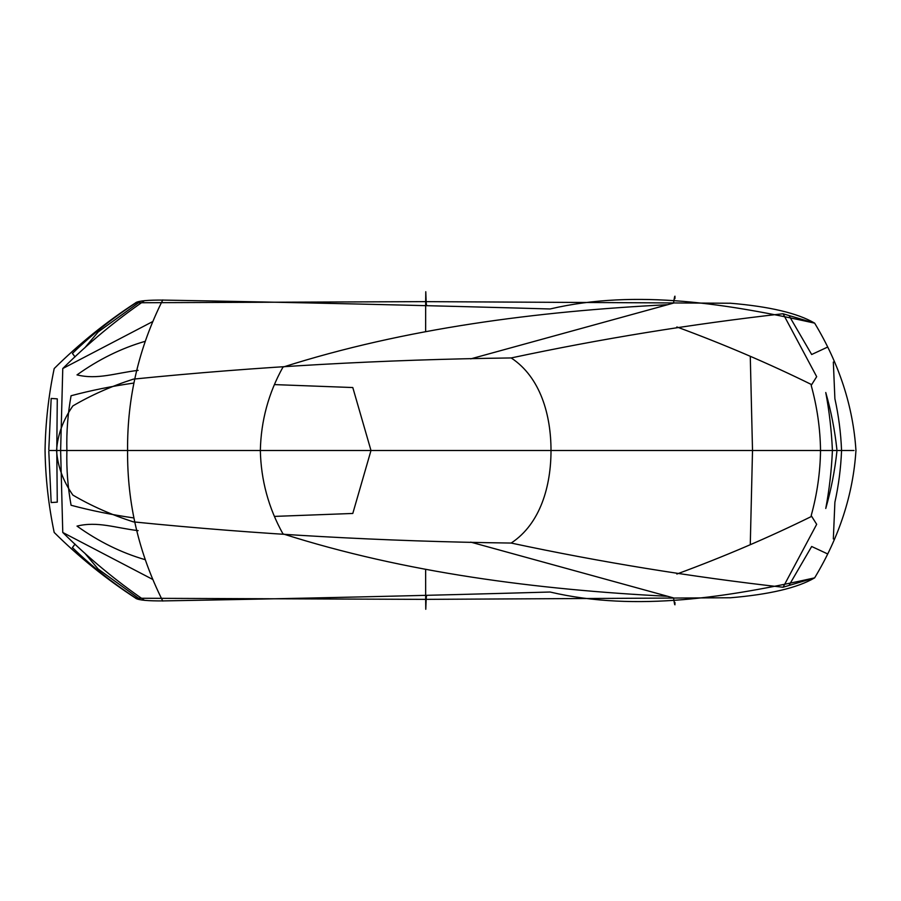 <?xml version="1.0" encoding="UTF-8"?>
<svg xmlns="http://www.w3.org/2000/svg" width="901" height="901" viewBox="0 0 901 901"><rect width="100%" height="100%" fill="white"/><g stroke="black" fill="none" stroke-linecap="round" stroke-linejoin="round"><path stroke-width="1.35" d="M673.531 303.119C674.646 295.663 675.119 294.143 674.928 298.58M729.934 597.813C769.319 594.525 797.554 587.869 814.639 577.868L783.115 587.204L816.678 524.326L811.193 515.597C817.128 494.12 820.237 472.417 820.529 450.489C820.237 428.583 817.128 406.88 811.193 385.403L816.678 376.674L783.115 313.796L814.639 323.132C839.383 364.195 853.146 406.655 855.95 450.5C853.146 494.345 839.383 536.805 814.639 577.868C729.36 596.789 636.624 612.353 550.083 592.025C423.459 595.64 294.661 598.602 163.7 600.899C148.147 601.035 138.844 600.19 135.803 598.365M127.582 450.196C127.187 397.532 138.923 347.448 162.777 299.932M729.934 303.186C769.319 306.475 797.554 313.131 814.639 323.132C729.36 304.211 636.624 288.647 550.083 308.975C423.459 305.36 294.661 302.398 163.7 300.101C148.147 299.965 138.844 300.81 135.803 302.635M782.958 313.751C691.225 324.123 600.64 338.855 511.182 357.945C540.735 377.373 551.018 415.564 551.007 450.5C551.018 485.436 540.735 523.627 511.182 543.055C383.094 541.411 257.168 534.361 133.382 521.87C111.341 514.775 91.17 505.844 72.857 495.077C63.025 480.897 57.596 466.042 56.56 450.5C57.596 434.958 63.025 420.103 72.857 405.923C91.17 395.156 111.341 386.225 133.382 379.13C257.168 366.639 383.094 359.589 511.182 357.945M811.711 384.659C768.902 363.553 723.953 344.317 676.854 326.962M789.4 316.24L811.666 354.51L827.118 347.313M836.871 449.317C834.822 430.227 831.127 411.363 825.812 392.723M832.389 449.926C831.499 430.441 829.292 411.306 825.767 392.521M425.644 331.613L425.666 301.632L135.758 302.759C106.329 321.871 79.142 343.799 54.195 368.554C48.519 395.809 45.478 423.121 45.05 450.5C45.478 477.879 48.519 505.191 54.184 532.446C79.142 557.201 106.329 579.129 135.758 598.241L425.666 599.368L425.779 609.279C425.813 609.549 426.128 594.255 426.669 595.786M729.99 303.243L425.666 301.644M673.543 303.085L470.739 358.868M551.975 450.5L48.936 450.5L60.626 450.5L62.766 532.468L152.719 579.433M144.442 600.314C115.497 580.39 88.275 557.775 62.766 532.468M75.042 544.125L72.407 547.571C91.823 566.425 113.109 583.341 136.288 598.354M98.299 569.139L139.835 599.21M98.254 569.162L84.671 553.045M128.989 450.5L60.626 450.5L62.766 368.532L152.719 321.567M66.877 450.973C66.426 469.241 67.823 487.34 71.078 505.258C91.046 510.585 111.983 514.82 133.889 517.951M138.135 530.644C115.204 527.885 97.522 521.082 77.013 526.105C98.648 541.591 121.32 552.764 145.016 559.634M51.177 398.433L48.8 449.576M51.188 398.445L57.281 398.85L56.786 449.971M667.134 596.271C537.255 589.682 404.797 572.743 282.959 533.876C268.532 507.95 260.986 480.165 260.344 450.5C260.986 420.835 268.532 393.05 282.959 367.124C404.797 328.257 537.255 311.318 667.134 304.729M425.666 301.632L425.779 291.721C425.813 291.451 426.128 306.745 426.669 305.214M841.545 450.207C840.847 432.84 838.628 415.676 834.889 398.704L833.335 362.044M352.809 387.588L370.75 449.655M352.798 387.543L275.21 384.626M750.274 544.711L752.515 450.5L750.274 356.289M470.739 542.132L673.543 597.915C674.658 605.348 675.108 606.857 674.928 602.42M127.582 450.804C127.187 503.468 138.923 553.552 162.777 601.068M782.958 587.249C691.225 576.877 600.64 562.145 511.182 543.055M811.711 516.341C768.902 537.447 723.953 556.683 676.854 574.038M789.4 584.76L811.666 546.49L827.118 553.687M836.871 451.683C834.822 470.772 831.127 489.637 825.812 508.277M832.389 451.074C831.499 470.559 829.292 489.694 825.767 508.479M729.99 597.757L425.666 599.356M144.442 300.686C115.497 320.61 88.275 343.225 62.766 368.532M75.042 356.875L72.407 353.429C91.823 334.575 113.109 317.659 136.288 302.646M98.299 331.861L139.835 301.79M98.254 331.838L84.671 347.955M66.877 450.027C66.426 431.759 67.823 413.66 71.078 395.742C91.046 390.415 111.983 386.18 133.889 383.049M138.135 370.356C115.204 373.115 97.522 379.918 77.013 374.895C98.648 359.409 121.32 348.236 145.016 341.366M51.177 502.567L48.8 451.424M51.188 502.555L57.281 502.15L56.786 451.029M425.644 569.387L425.666 599.368M841.545 450.793C840.847 468.16 838.628 485.324 834.889 502.296L833.335 538.956M352.809 513.412L370.75 451.345M352.798 513.457L275.21 516.374M854.013 450.5L551.119 450.5"/></g></svg>
